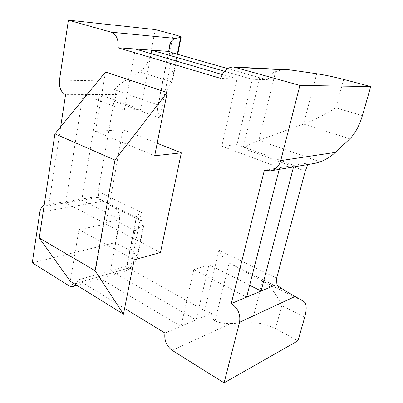 <?xml version="1.0" encoding="UTF-8"?>
<svg xmlns="http://www.w3.org/2000/svg" width="403" height="403" viewBox="0 0 403 403"><rect width="100%" height="100%" fill="white"/><g stroke="black" fill="none" stroke-linecap="round" stroke-linejoin="round"><path stroke-width="0.3" stroke-dasharray="2.02 1.51" d="M105.505 72.001L95.501 131.373L154.707 155.749M95.501 131.373L122.895 129.706L157.165 143.277M160.5 252.485L105.863 224.023L78.948 229.66L134.189 259.824M78.948 229.66L70.258 281.223M105.863 224.023L122.895 129.706M222.224 74.53L237.04 78.882L220.859 78.444M227.549 68.555L259.723 77.749L267.99 79.729C269.259 75.668 271.778 72.983 275.551 71.674C279.747 70.208 284.478 69.603 289.737 69.845M267.99 79.729L252.228 79.3L224.39 71.24M135.312 48.995L124.346 110.019L140.587 109.551L151.039 53.614M221.781 146.213L236.989 144.617L252.228 79.3L237.04 78.882L221.781 146.213L279.647 167.708L279.219 169.376M172.202 350.373L230.743 323.503C224.38 323.685 219.156 322.808 215.071 320.874C212.376 319.277 211.318 316.728 211.892 313.232L204.659 310.642L130.325 269.033L127.106 265.909L110.487 270.655L196.095 319.906L208.986 264.645L193.818 269.617L246.621 297.112M193.818 269.617L180.972 326.299L94.675 275.173L78.041 279.929L124.613 308.391M104.07 222.884L94.675 275.173L110.487 270.655L120.034 219.58L104.07 222.884L65.613 202.855L82.947 94.634L124.346 110.019M60.672 126.809L48.647 205.661L45.217 205.011L44.164 205.313M75.905 284.72L78.041 279.929M169.018 50.153L158.344 105.062L171.784 81.99L172.741 79.451C173.748 74.112 172.343 67.19 168.535 58.692L150.717 53.458C148.954 61.79 145.251 67.88 139.609 71.719L124.255 81.29C119.6 84.217 116.356 87.013 114.512 89.673L158.344 105.062L157.78 106.568L169.739 44.99M172.726 52.894L159.956 117.993C157.936 113.329 157.21 109.525 157.78 106.568M39.821 212.18L102.972 201.288L95.828 197.213L96.06 196.704L98.75 197.384L98.211 191.551L113.968 101.188L116.759 94.524L99.445 94.579L81.759 200.19L48.647 205.661M140.587 109.551L99.445 94.579L65.568 94.695M116.759 94.524C114.296 93.335 113.545 91.718 114.512 89.673M98.75 197.384L81.759 200.19L120.034 219.58M155.175 29.575L150.717 53.458M102.972 201.288L114.674 207.752C118.814 210.431 120.311 215.358 119.157 222.516L115.399 242.626L32.285 262.801M211.892 313.232L164.983 333.059M127.106 265.909L125.993 270.237L126.159 270.68L126.885 270.66C127.852 270.348 129.041 269.31 130.451 267.557L136.491 259.99L137.181 258.64L144.269 222.914L143.972 222.27L136.345 216.925C136.521 216.038 138.209 214.567 141.408 212.517L130.325 269.033M208.986 264.645L249.648 285.243M293.53 166.958L293.953 165.341L264.378 170.237M236.989 144.617L293.953 165.341L308.774 162.888L307.827 164.54M115.399 242.626L131.056 251.044C135.584 253.547 137.625 256.081 137.181 258.64M230.743 323.503L251.714 322.763C259.663 322.662 267.592 324.647 275.506 328.707L297.973 340.787M315.171 163.296L308.774 162.888M362.398 115.641L335.885 107.853C323.947 115.046 313.166 120.452 303.555 124.069L258.882 140.355C253.799 142.279 248.515 144.944 243.029 148.349L305.252 171.084M276.634 278.161L218.96 250.162C221.917 256.484 225.297 260.781 229.106 263.048L262.595 281.042C269.607 285.218 276.015 293.404 281.823 305.6L304.698 317.277M131.056 251.044L135.035 230.627C140.803 227.07 143.886 224.496 144.269 222.914M177.295 54.198L171.784 81.99L139.609 71.719M59.483 80.101L124.255 81.29M259.723 77.749L243.029 148.349M218.96 250.162L204.659 310.642M98.211 191.551L141.408 212.517M113.968 101.188L159.956 117.993M68.56 285.505L130.451 267.557M95.828 197.213L136.526 217.318L126.159 270.68M114.674 207.752L143.972 222.27L136.491 259.99M275.551 71.674L258.882 140.355L320.153 161.865M215.071 320.874L229.106 263.048L284.997 290.654M251.714 322.763L262.595 281.042L303.726 301.419M316.693 73.714L303.555 124.069L349.814 138.839M135.035 230.627L119.157 222.516M275.506 328.707L281.823 305.6M335.885 107.853L343.663 79.411M168.535 58.692L173.275 34.361M45.217 205.011L96.06 196.704M76.892 285.329L126.885 270.66M125.993 270.237L136.345 216.925M172.741 79.451L177.733 54.324"/><path stroke-width="0.6" d="M95.103 270.73L114.961 160.092L167.169 92.544L154.707 155.749L181.32 152.843L160.5 252.485L134.189 259.824L123.474 314.164L95.103 270.73L39.252 237.971L54.914 133.846L114.961 160.092M54.914 133.846L105.505 72.001L167.169 92.544M157.165 143.277L181.32 152.843M39.252 237.971L70.258 281.223L123.474 314.164M224.39 71.24L151.679 50.184L117.993 47.735C118.774 39.716 116.477 34.532 111.112 32.19L175.386 38.411C173.758 38.723 172.111 40.179 170.449 42.778L169.844 44.456L168.786 51.423L151.679 50.184L151.039 53.614M135.312 48.995L222.224 74.53M124.613 308.391L164.983 333.059C164.046 340.238 166.454 346.006 172.202 350.373L224.093 382.85L239.528 322.289C240.742 314.29 237.977 308.053 231.241 303.57L264.378 170.237L270.458 170.857C275.607 169.754 279.032 166.338 280.735 160.611L299.903 85.411L233.619 66.989C227.171 67.256 222.919 71.069 220.859 78.444L117.993 47.735M233.619 66.989L289.737 69.845L316.693 73.714C325.226 75.054 334.213 76.953 343.663 79.411L370.715 86.564L362.398 115.641C359.34 125.771 355.144 133.504 349.814 138.839L335.377 152.394C330.888 156.54 325.815 159.699 320.153 161.865L315.171 163.296L270.458 170.857M168.786 51.423L172.726 52.894L227.549 68.555M279.219 169.376L246.621 297.112L231.241 303.57M60.672 126.809L65.568 94.695C60.913 92.191 58.888 87.325 59.483 80.101L68.404 20.15L111.112 32.19M44.164 205.313C41.857 206.381 40.411 208.668 39.821 212.18L32.285 262.801L69.245 285.888L70.993 286.478L72.711 286.508L75.905 284.72M175.386 38.411L181.103 37.318C181.149 36.754 178.539 35.766 173.275 34.361L155.175 29.575L68.404 20.15M307.827 164.54L305.252 171.084L276.634 278.161L276.131 284.725L261.089 291.037L293.53 166.958M249.648 285.243L261.089 291.037L246.621 297.112M276.131 284.725L284.997 290.654L303.726 301.419C306.633 303.64 306.955 308.925 304.698 317.277L297.973 340.787L224.093 382.85M299.903 85.411L370.715 86.564M235.866 67.361L294.225 70.298M170.449 42.778L169.018 50.153M180.599 37.539L177.295 54.198M280.735 160.611L335.377 152.394M239.528 322.289L295.248 296.396M169.739 44.99L169.844 44.456M73.371 286.362L76.892 285.329M177.733 54.324L181.103 37.318"/></g></svg>
